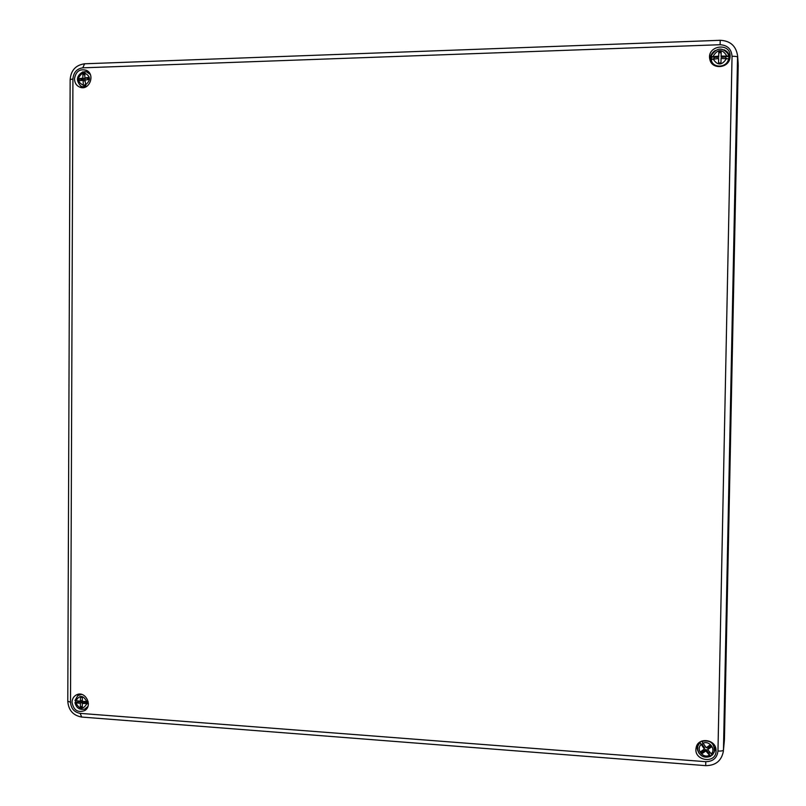 <?xml version="1.0" encoding="UTF-8"?>
<svg xmlns="http://www.w3.org/2000/svg" width="806" height="806" viewBox="0 0 806 806"><rect width="100%" height="100%" fill="white"/><g stroke="black" fill="none" stroke-linecap="round" stroke-linejoin="round"><path stroke-width="1.21" d="M724.433 739.364L738.215 65.185L724.433 739.364L723.466 749.993L737.581 55.715C736.029 45.912 730.236 40.774 720.221 40.3L720.09 44.723C727.475 45.186 731.455 49.035 732.05 56.279C735.394 56.229 737.248 56.531 737.611 57.186L738.215 65.185M74.474 78.887C75.804 71.321 79.834 68.49 86.564 70.394C95.551 74.575 89.325 90.826 80.116 87.28C76.55 85.869 74.676 83.068 74.474 78.887M72.036 702.328C72.187 698.762 73.729 696.243 76.661 694.772C85.275 690.41 93.093 705.693 84.731 710.56C77.809 712.988 73.578 710.247 72.036 702.328M730.125 56.349L729.974 57.901C728.604 68.5 711.748 69.779 709.874 59.473C706.217 45.569 730.74 41.721 730.125 56.349M716.071 750.89C716.161 764.582 693.019 760.783 696.152 747.676C697.795 737.067 715.516 738.921 716.03 749.802L716.071 750.89M715.778 748.341L712.776 754.567M712.172 755.041L711.265 755.605M698.842 753.066L696.555 746.296M729.702 59.04L729.732 58.415C729.632 54.345 727.737 51.463 724.05 49.781M715.325 50.476C711.537 52.904 709.834 56.269 710.197 60.561M84.439 709.199L86.484 708.978M78.928 694.168L77.588 695.79M86.041 71.694L88.418 71.744M82.343 87.663L80.59 85.96M701.694 750.98L702.449 751.948L705.935 749.459L705.855 750.94L702.358 753.439L700.888 751.555L704.373 749.056L699.759 742.215L701.653 744.633L703.034 743.646M701.633 741.107L706.237 747.736L709.733 745.228L711.214 747.112L707.708 749.62L707.789 748.129L710.499 746.195M704.373 749.056L704.464 747.575L701.976 744.401M702.358 753.439L702.449 751.948M710.056 752.613L708.676 753.59L709.764 752.24M705.935 749.459L708.706 752.995M712.091 754.99L710.429 756.381L705.855 750.94M710.58 756.008L708.676 753.59M707.708 749.62L712.303 755.051L714.277 751.998C714.67 743.213 710.469 739.686 701.673 741.439M697.402 749.227L697.392 744.633M715.124 746.517L714.62 751.081M85.355 84.751L84.67 84.832L84.862 87.28M85.073 81.144L83.038 80.288L79.371 80.761L79.21 78.645L82.877 78.162L85.073 79.099L81.416 79.572L81.487 80.489M88.6 78.635L84.832 77.91L88.509 77.426L88.67 79.552L84.993 80.036L86.03 86.796M82.877 78.162L82.877 71.855L83.683 72.006L83.895 74.726L84.58 74.646M83.895 74.726L84.61 75.039M79.21 78.645L81.416 79.572M84.993 77.981L85.073 79.099M90.252 74.404L86.423 71.784L84.912 71.583L84.832 77.91M84.559 87.37L83.421 85.245L83.038 80.288M83.683 72.006L84.6 71.815M88.519 72.268L89.023 72.399M78.948 701.089L78.071 702.288L78.071 701.029M82.323 700.152L80.388 701.2L80.409 697.291L82.333 697.442L82.313 701.341L88.166 701.633M87.239 702.439L84.479 702.238L82.303 703.416L82.293 707.315L80.368 707.174L80.378 703.265L82.555 702.086L82.555 703.285M80.368 707.174L82.293 706.116M87.239 701.694L87.239 702.973L88.348 703.064M78.938 701.814L82.555 702.086M88.358 703.678L82.303 703.416M78.071 702.288L75.603 702.107L75.542 700.817M80.378 703.265L75.895 702.933L74.958 702.63L75.603 702.107M81.597 694.389L77.759 695.649L74.968 700.545L80.388 701.2M74.958 702.63C76.318 707.95 79.542 710.116 84.64 709.129L86.776 708.383M714.126 58.687L714.166 56.984L714.156 58.677M718.811 52.803L718.72 57.266L718.771 51.675L718.811 52.803L721.168 52.722M718.771 51.675L721.189 51.584L721.108 56.067L728.634 56.148L728.846 57.659L728.735 58.858L721.058 58.445L720.967 62.928L718.549 63.009L718.64 58.526L718.599 63.009M728.785 56.48L725.672 56.581L725.642 58.294M721.108 56.067L721.128 57.186L725.662 57.035M718.72 57.266L714.187 57.428M718.64 58.526L711.013 59.453L711.194 56.752L718.68 56.148M714.166 56.984L711.063 57.085M728.171 54.183L729.178 58.435L728.533 61.629M711.486 62.949L711.456 55.503M84.59 63.795L82.796 67.835L720.09 44.723M70.152 79.613L72.923 78.938C73.537 72.409 76.832 68.701 82.796 67.835M67.785 701.22L70.515 702.207L72.923 78.938M732.05 56.279L717.965 751.041C721.239 751.192 723.073 750.849 723.466 749.993L724.372 740.422M81.728 717.058L80.137 713.36C74.273 712.282 71.069 708.565 70.515 702.207M717.965 751.041C717.088 758.003 713.028 761.549 705.774 761.69L705.724 765.65C715.738 765.579 721.642 760.703 723.415 751.021M705.774 761.69L80.137 713.36M702.792 743.344C709.078 739.979 716.312 749.197 711.164 754.023M699.82 742.759L697.754 746.175L697.643 750.215C700.021 756.27 704.263 758.325 710.378 756.391M709.3 755.343C703.003 758.678 695.81 749.489 700.938 744.663M83.421 85.245C77.114 82.021 76.812 78.001 82.494 73.205M82.877 71.855C76.419 75.794 75.764 80.57 80.922 86.182L84.217 87.169M84.449 72.953C90.766 76.177 91.078 80.187 85.376 84.993M75.895 700.857C79.562 694.752 83.199 695.024 86.816 701.683M84.64 709.129L87.834 706.58M86.806 703.759C83.139 709.854 79.502 709.582 75.895 702.933M713.048 56.349C717.753 48.864 722.327 48.713 726.76 55.876M728.634 56.148L727.999 53.821C722.337 47.131 716.877 47.554 711.617 55.12L711.194 56.752M711.144 59.12C711.839 68.732 727.486 68.228 728.594 58.526M726.71 58.254C721.985 65.729 717.411 65.88 712.998 58.717M705.724 765.65L81.638 717.048C73.124 715.476 68.51 710.227 67.785 701.301L70.152 79.562C70.958 70.344 75.744 65.095 84.519 63.795L720.221 40.3M737.581 55.715L738.175 63.674M712.303 755.051L714.771 750.688M710.429 756.391C704.313 758.396 700.051 756.34 697.643 750.215L697.291 748.814M80.922 86.182L82.917 87.461M84.912 71.583L88.7 72.318M79.693 694.157L77.759 695.649L74.968 700.535M728.443 54.737L727.999 53.821C722.337 47.111 716.877 47.534 711.617 55.12L711.224 56.098"/></g></svg>
